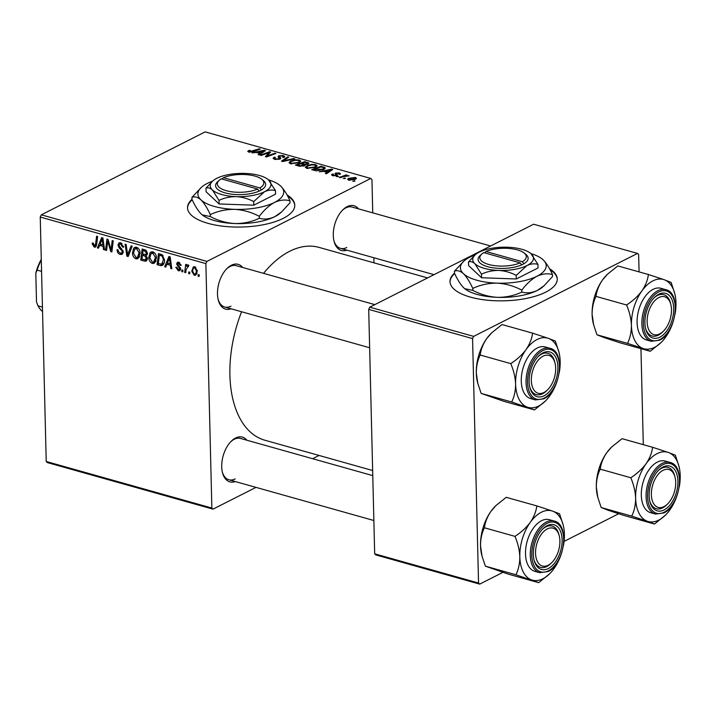 <?xml version="1.0" encoding="UTF-8"?>
<svg xmlns="http://www.w3.org/2000/svg" width="716" height="716" viewBox="0 0 716 716"><rect width="100%" height="100%" fill="white"/><g stroke="black" fill="none" stroke-linecap="round" stroke-linejoin="round"><path stroke-width="1.07" d="M474.968 255.012A42.915 16.423 -1.4 0 0 469.615 257.286A42.915 16.423 -1.4 0 0 464.084 260.91L454.427 271.185L454.472 273.127A53.646 20.531 -1.4 0 0 450.006 281.612A53.646 20.531 -1.4 0 0 470.421 297.113A53.646 20.531 -1.4 0 0 527.262 298.241A53.646 20.531 -1.4 0 0 557.263 278.989A53.646 20.531 -1.4 0 0 549.494 268.697M557.272 279.321A53.646 20.531 -1.4 0 0 550.031 269.681M212.473 181.22A42.915 16.423 -1.4 0 0 207.13 183.493A42.915 16.423 -1.4 0 0 201.599 187.118L191.933 197.392L191.986 199.334A53.646 20.531 -1.4 0 0 187.52 207.819A53.646 20.531 -1.4 0 0 223.804 226.301A53.646 20.531 -1.4 0 0 283.259 218.344A53.646 20.531 -1.4 0 0 294.777 205.197A53.646 20.531 -1.4 0 0 287.009 194.904M192.21 199.8A53.646 20.531 -1.4 0 0 187.529 208.15M231.062 308.793A23.243 13.461 -74.3 0 1 218.255 299.906A23.243 13.461 -74.3 0 1 227.115 268.384A23.243 13.461 -74.3 0 1 231.358 265.26A23.243 13.461 -74.3 0 1 242.679 267.471M374.817 304.622L236.289 265.681A21.462 12.423 105.7 0 0 229.997 266.513A21.462 12.423 105.7 0 0 226.596 268.921M218.085 299.181A21.462 12.423 105.7 0 0 224.672 306.994A21.462 12.423 105.7 0 0 230.964 306.153M346.866 250.161A23.243 13.461 -74.3 0 1 334.059 241.274A23.243 13.461 -74.3 0 1 342.928 209.752A23.243 13.461 -74.3 0 1 347.171 206.629A23.243 13.461 -74.3 0 1 358.483 208.839M490.621 245.991L352.093 207.049A21.462 12.423 105.7 0 0 345.801 207.882A21.462 12.423 105.7 0 0 342.4 210.289M333.889 240.549A21.462 12.423 105.7 0 0 340.485 248.363A21.462 12.423 105.7 0 0 346.777 247.521M235.287 481.546A23.243 13.461 -74.3 0 1 222.479 472.658A23.243 13.461 -74.3 0 1 231.34 441.145A23.243 13.461 -74.3 0 1 235.582 438.022A23.243 13.461 -74.3 0 1 246.895 440.233M372.767 475.621L240.513 438.434A21.462 12.423 105.7 0 0 234.221 439.275A21.462 12.423 105.7 0 0 230.812 441.674M222.309 471.933A21.462 12.423 105.7 0 0 228.896 479.756A21.462 12.423 105.7 0 0 235.188 478.915M263.56 273.342A100.142 57.969 -74.3 0 1 289.64 251.307A100.142 57.969 -74.3 0 1 319.005 247.387L427.577 277.915M182.759 271.874L181.739 271.588L181.909 270.004L182.956 270.29L182.759 271.874M189.651 273.816L188.63 273.53L188.8 271.937L189.847 272.232L189.651 273.816M152.32 263.47C150.047 262.351 148.883 260.364 148.83 257.518L150.047 252.784L151.013 251.987L152.92 251.862C155.265 253.017 156.437 255.048 156.437 257.957L154.253 263.3L152.32 263.47L155.676 261.77M165.745 267.095L164.635 266.782L168.913 256.507L170.166 256.856L171.795 268.795L170.766 268.509L170.363 265.26L166.873 264.276L165.745 267.095M144.713 261.179L140.775 260.078L142.153 248.98L146.037 250.26L147.451 253.258L146.171 255.701L147.451 258.378L146.189 261.08L144.713 261.179L147.174 259.935M128.182 256.534L126.884 256.167L125.094 244.183L126.123 244.478L127.654 254.744L131.1 245.874L132.2 246.179L128.182 256.534M94.333 245.83L95.622 244.031L96.597 236.173L97.636 236.468L96.624 244.595L95.479 247.101L94.297 247.154L92.23 244.04L92.292 243.019L93.313 243.154L94.333 245.83L96.571 244.97M106.594 250.466L105.556 250.17L106.953 239.081L108.026 239.386L111.078 249.991L112.206 240.567L113.244 240.853L111.866 251.951L110.792 251.647L107.722 241.05L106.594 250.466M255.997 487.372L213.001 509.148L47.363 462.581L46.218 461.489L211.855 508.056L205.877 263.613L40.239 217.046L41.313 214.836L206.942 261.403L205.877 263.613M46.218 461.489L40.239 217.046M98.495 248.184L97.385 247.879L101.663 237.596L102.916 237.954L104.545 249.893L103.516 249.598L103.113 246.358L99.622 245.373L98.495 248.184M120.216 254.449C118.149 253.733 117.111 252.148 117.075 249.678L118.095 249.821L118.4 251.602L120.252 253.115L121.523 253.079L122.194 251.737L121.908 250.654L119.196 247.933L117.979 245.087L118.99 242.84L120.655 242.787L123.608 247.199L122.588 247.029L120.655 244.129L119.545 244.147L118.999 245.302L123.215 251.916L122.024 254.368L120.216 254.449L123.098 252.981M135.986 258.879C133.713 257.76 132.549 255.773 132.496 252.927L133.713 248.192L134.68 247.396L136.586 247.271C138.931 248.425 140.103 250.457 140.103 253.366L137.919 258.7L135.986 258.879L139.343 257.178M178.338 269.735L179.644 268.822L176.61 264.025L177.443 262.28L178.696 262.235L181.085 265.439L180.065 265.305L178.669 263.273L177.631 264.132L180.665 269.019L179.805 270.738L178.311 270.773L175.805 267.247L176.816 267.229L178.338 269.735L180.665 268.974M179.743 262.736L178.06 263.3L179.492 262.575M160.017 265.484L157.108 264.669L158.487 253.571L162.192 254.762L164.474 259.953C164.608 262.924 163.642 264.822 161.592 265.654L160.017 265.484L163.857 263.542M162.299 265.439L162.953 264.965M194.251 275.257L191.745 271.23L193.365 266.862L194.841 266.773L197.312 270.961L195.674 275.132L194.251 275.257L196.739 274.004M188.684 265.779L186.151 269.493L185.713 272.707L184.683 272.42L185.686 264.347L186.715 264.643L186.5 266.307L188.111 264.884L188.809 265.385L188.433 266.585L187.431 266.227L188.756 265.555M187.547 264.947L188.111 264.884M199.093 276.474L198.072 276.179L198.243 274.595L199.29 274.881L199.093 276.474M315.595 167.302L306.815 168.376L305.338 167.267L306.788 165.736L311.567 164.376L315.658 164.608L317.161 165.781L315.595 167.302M323.659 171.375L319.229 171.795L331.544 169.155L332.788 169.504L326.389 173.8L325.359 173.514L327.149 172.35L323.659 171.375M248.792 152.069L247.736 151.362L249.284 150.306L250.412 150.539L249.642 150.861L249.768 151.631L259.228 148.821L260.266 149.116L253.366 151.649L248.792 152.069M249.642 150.861L249.777 152.248M274.523 158.066L275.678 158.916L278.971 158.818L279.383 158.397L278.041 156.983L278.578 155.802L283.384 155.533L284.852 156.536L283.84 157.565L282.739 157.314L282.444 155.981L279.652 156.061L279.338 156.527L280.923 158.182L280.063 159.068L274.711 159.355L273.065 158.308L274.291 157.171L275.4 157.413L274.523 158.066L274.523 159.301L274.532 158.281M282.918 157.359L283.438 156.661L283.455 157.475M279.652 156.061L279.383 158.397M294.822 158.827L282.784 161.548L281.478 161.181L287.725 156.831L288.754 157.126L283.402 160.849L293.721 158.522L294.822 158.827M299.261 162.711L290.481 163.785L289.004 162.675L290.454 161.145L295.234 159.784L299.324 160.017L300.827 161.19L299.261 162.711M355.038 180.987L352.666 181.193L355.038 180.987M372.759 212.858L371.944 179.537L370.798 178.445L205.17 131.878L41.313 214.836M370.798 178.445L206.942 261.403M308.56 163.794L308.533 162.783L308.131 164.054L304.882 164.626L304.551 165.763L299.306 166.193L295.377 165.083L304.783 161.628L308.918 163.266M304.909 165.548L304.882 164.626L305.213 165.083M256.409 152.463L251.978 152.884L264.293 150.244L265.546 150.593L259.138 154.898L258.109 154.611L259.899 153.448L256.409 152.463M266.97 153.376L261.188 155.47L260.15 155.184L269.583 151.729L270.657 152.034L266.898 156.151L274.837 153.206L275.875 153.501L266.459 156.956L265.385 156.652L269.118 152.535L266.97 153.376M332.806 175.689L331.49 174.811L332.376 173.979L333.495 174.221L333.558 175.339L335.759 175.286L335.491 173.111L339.241 172.896L340.494 173.728L339.849 174.418L338.731 174.185L338.489 173.245L336.636 173.335L337.352 174.874L336.842 175.536L332.806 175.689M332.851 175.697L332.824 174.838L333.567 175.859M334.963 173.684L335.491 173.111L335.527 174.373M338.731 174.185L338.489 173.245M336.278 173.594L336.663 175.626M337.361 175.044L336.842 175.536M316.382 170.847L311.711 169.674L321.117 166.219L325.341 168.036L323.811 169.477L316.382 170.847M355.413 179.304L348.746 180.172L347.6 179.304L348.558 178.347L355.387 177.443L356.487 178.266L355.413 179.304M345.595 178.329L343.224 178.535L345.595 178.329M343.08 176.727L340.315 177.72L339.277 177.425L346.123 174.91L347.153 175.205L345.73 175.724L349.14 175.841L343.08 176.727M338.704 176.396L336.332 176.601L338.704 176.396M373.985 262.853L373.859 257.742M319.05 455.448L312.615 458.705M502.874 572.388L479.702 584.122L375.828 554.918L374.683 553.826L478.548 583.03L472.578 338.596L368.704 309.393L369.769 307.182L473.643 336.377L472.578 338.596M374.683 553.826L368.704 309.393M639.075 271.892L638.645 254.511L637.5 253.419L473.643 336.377M637.5 253.419L533.626 224.224L369.769 307.182M643.299 444.654L640.945 348.665M618.678 513.757L564.074 541.403M478.548 583.03L479.702 584.122M372.642 470.519L264.795 440.197A100.142 57.969 -74.3 0 1 241.587 311.746M211.855 508.056L213.001 509.148M354.008 181.363L353.99 180.692M304.801 162.344L304.783 161.628M307.092 164.438L306.466 162.818L304.721 162.326L301.785 163.4L305.428 164.17L307.495 163.346L307.522 164.313M301.803 164.116L301.785 163.4M305.437 164.644L305.428 164.17M303.566 166.13L302.85 164.411L300.684 163.803L297.507 164.975L300.469 165.772L304.014 165.038L304.031 165.987M297.525 165.691L297.507 164.975M300.487 166.398L300.469 165.772M290.481 162.201L290.454 161.145M295.243 160.33L295.234 159.784M299.342 161.028L299.324 160.017M295.44 160.312L291.439 161.449L290.41 162.487L291.457 163.346L298.33 162.38L299.431 161.306L298.384 160.465L295.44 160.312M298.348 163.123L298.33 162.38M291.475 163.991L291.457 163.346M287.751 157.833L287.725 156.831M283.411 161.404L283.402 160.849M293.739 159.077L293.721 158.522M274.335 159.238L274.291 157.171M275.696 159.57L275.678 158.916M278.989 159.453L278.971 158.818M278.622 157.538L278.578 155.802M283.411 156.553L283.384 155.533M248.524 151.989L248.488 150.637M249.302 151.103L249.284 150.306M259.246 149.483L259.228 148.821M264.32 151.416L264.293 150.244M259.917 154.37L259.899 153.448M261.528 151.38L257.876 152.168L260.66 152.947L263.927 150.808L261.528 151.38M257.894 152.884L257.876 152.168M263.953 151.667L263.927 150.808M260.678 153.859L260.66 152.947M269.619 153.251L269.583 151.729M266.907 156.795L266.898 156.151M269.314 155.909L269.297 155.229M274.855 153.877L274.837 153.206M267.829 155.291L267.793 153.824M269.153 153.806L269.118 152.535M332.314 175.527L332.278 174.033M332.421 175.563L332.376 173.979M335.777 175.868L335.759 175.286M336.064 175.814L336.037 174.972M339.268 174.301L339.241 172.896M336.332 175.742L336.287 173.72M331.571 170.319L331.544 169.155M327.167 173.281L327.149 172.35M328.778 170.292L325.127 171.07L327.91 171.858L331.177 169.719L328.778 170.292M325.145 171.786L325.127 171.07M331.204 170.569L331.177 169.719M327.928 172.771L327.91 171.858M321.135 166.935L321.117 166.219M324.76 168.895L324.724 167.311M321.054 166.917L313.841 169.567L322.844 169.164L323.695 167.759L321.054 166.917M313.859 170.283L313.841 169.567M323.99 169.379L323.695 167.759M322.862 169.898L322.844 169.164M315.174 170.641L315.156 169.934M306.815 166.792L306.788 165.736M311.576 164.931L311.567 164.376M315.675 165.62L315.658 164.608M311.773 164.904L307.773 166.04L306.743 167.079L307.791 167.947L314.664 166.98L315.765 165.897L314.718 165.056L311.773 164.904M314.682 167.714L314.664 166.98M307.808 168.582L307.791 167.947M348.603 180.128L348.558 178.347M355.431 179.295L355.387 177.443M354.635 177.783L349.668 178.588L349.462 179.814L354.393 179.009L354.635 177.783L355.243 179.385M354.411 179.734L354.393 179.009M349.471 180.316L348.862 179.34L348.88 180.208M344.566 178.705L344.548 178.033M346.132 175.572L346.123 174.91M337.675 176.771L337.657 176.1M106.702 249.598L105.556 250.17M112.179 249.436L111.078 249.991M112.546 246.465L111.374 247.056M111.982 251.048L110.792 251.647M109.441 243.995L108.581 244.425M108.429 240.692L107.722 241.05M98.933 247.092L97.385 247.879M104.438 249.132L103.516 249.598M103.999 245.901L103.113 246.358M101.323 244.514L99.622 245.373M101.421 241.131L100.151 244.183L102.934 244.962L102.182 239.001L101.421 241.131M102.997 238.58L102.182 239.001M103.811 244.523L102.934 244.962M93.277 243.512L92.23 244.04M96.257 246.17L94.297 247.154M123.161 251.253L122.194 251.737M122.866 250.17L121.908 250.654M120.333 247.36L119.196 247.933M119.196 244.469L117.979 245.087M123.582 246.528L122.588 247.029M123.546 246.286L122.588 246.769M121.98 243.458L120.655 244.129M128.683 255.263L126.884 256.167M129.175 253.974L127.654 254.744M133.525 252.408L132.496 252.927M135.78 247.145L133.713 248.192M134.536 249.311L133.516 253.276L136.031 257.545L137.365 257.402L139.083 252.954L136.586 248.613L134.536 249.311M137.884 247.951L136.586 248.613M140.05 252.462L139.083 252.954M142.484 259.21L140.775 260.078M143.03 250.573L142.6 254.028L145.912 254.484L146.431 253.025L144.775 251.065L143.03 250.573L144.73 249.705M146.162 250.358L144.775 251.065M147.389 252.542L146.431 253.025M147.442 253.706L145.787 254.556L147.442 253.715M144.14 254.457L142.439 255.326L141.974 259.067L144.892 259.827L147.442 258.798M147.281 254.574L144.605 255.934L142.439 255.326M147.362 257.59L146.431 258.064L144.605 255.934M144.892 259.827L146.431 258.064M180.575 268.357L179.644 268.822M180.271 267.605L179.412 268.035M179.492 262.566L176.61 264.025M181.014 264.822L180.065 265.305M180.611 269.61L178.311 270.773M166.184 266.003L164.635 266.782M171.688 268.035L170.766 268.509M171.249 264.813L170.363 265.26M168.573 263.416L166.873 264.276M168.672 260.042L167.401 263.085L170.184 263.873L169.432 257.903L168.672 260.042M170.247 257.491L169.432 257.903M171.061 263.425L170.184 263.873M158.818 263.801L157.108 264.669M159.364 255.165L158.308 263.658L161.798 264.079L163.454 259.595L162.138 256.131L159.364 255.165L161.064 254.296M163.15 255.621L162.138 256.131M164.42 259.103L163.454 259.595M149.859 256.999L148.83 257.518M152.114 251.737L150.047 252.784M150.87 253.903L149.85 257.867L152.365 262.137L153.698 261.993L155.417 257.545L152.92 253.204L150.87 253.903M154.217 252.542L152.92 253.204M156.383 257.062L155.417 257.545M192.774 270.702L191.745 271.23M195.835 267.301L193.964 267.909L195.558 267.095M197.258 270.183L196.291 270.666L194.824 267.811C193.302 268.044 192.613 269.234 192.756 271.382L194.233 274.21L197.097 273.073M194.233 274.21C195.719 273.933 196.399 272.751 196.291 270.666M189.758 272.957L188.63 273.53M185.838 271.838L184.683 272.42M188.639 265.224L186.5 266.307M182.866 271.024L181.739 271.588M199.2 275.615L198.072 276.179M294.777 205.528A53.646 20.531 -1.4 0 0 287.546 195.889M454.696 273.593A53.646 20.531 -1.4 0 0 450.024 281.943M676.137 498.059A35.988 20.836 105.7 0 1 669.764 510.034A35.988 20.836 -74.3 0 1 665.298 515.287A35.988 20.836 -74.3 0 1 658.729 520.12A35.988 20.836 -74.3 0 1 647.479 521.311L654.487 524.04L665.298 515.287M664.054 509.935A23.243 13.461 -74.3 0 1 649.904 501.639A23.243 13.461 -74.3 0 1 658.765 470.117A23.243 13.461 -74.3 0 1 663.007 466.993A23.243 13.461 -74.3 0 1 677.927 481.179A23.243 13.461 -74.3 0 1 664.054 509.935M661.647 468.246A21.462 12.423 105.7 0 0 658.237 470.645A21.462 12.423 -74.3 0 1 663.213 467.593A21.462 12.423 -74.3 0 1 667.938 467.414A21.462 12.423 105.7 0 0 661.647 468.246M667.563 503.983A19.672 11.384 105.7 0 0 675.063 477.312A19.672 11.384 105.7 0 0 664.529 469.696A19.672 11.384 105.7 0 0 651.39 492.447A19.672 11.384 105.7 0 0 662.542 507.232A19.672 11.384 105.7 0 0 667.563 503.983L666.533 505.004A21.462 12.423 -74.3 0 1 661.047 508.539A21.462 12.423 -74.3 0 1 656.321 508.727A21.462 12.423 -74.3 0 1 649.734 500.905A21.462 12.423 105.7 0 0 656.321 508.727A21.462 12.423 105.7 0 0 662.613 507.886A21.462 12.423 105.7 0 0 667.052 504.467M669.952 462.402L665.173 461.059A26.823 15.528 105.7 0 0 657.315 462.106A26.823 15.528 105.7 0 0 641.652 489.055A26.823 15.528 105.7 0 0 650.656 512.71L655.426 514.052A26.823 15.528 -74.3 0 1 646.432 490.388A26.823 15.528 -74.3 0 1 662.085 463.449A26.823 15.528 -74.3 0 1 669.952 462.402C685.928 465.498 680.54 505.773 663.759 512.969L655.426 514.052M601.172 507.537L597.833 497.495L596.33 487.113C596.338 480.373 597.645 474.386 600.232 469.15L630.796 477.742C633.678 484.535 635.298 491.346 635.638 498.166C635.62 504.905 634.322 510.893 631.736 516.129L601.172 507.537L608.179 510.266L623.922 515.448L654.487 524.04M631.736 516.129L647.479 521.311A35.988 20.836 -74.3 0 1 635.638 498.166A35.988 20.836 -74.3 0 1 646.074 463.735C642.073 469.043 636.98 473.715 630.796 477.742M600.232 469.15C600.894 463.637 603.078 458.15 606.765 452.691L611.759 446.909L622.043 438.684L652.607 447.276C651.945 452.78 649.77 458.276 646.074 463.735A35.988 20.836 -74.3 0 1 668.359 452.458L652.607 447.276M679.019 466.492L675.358 455.179L668.359 452.458A35.988 20.836 -74.3 0 1 679.019 466.492A35.988 20.836 -74.3 0 1 680.2 475.603A35.988 20.836 105.7 0 1 679.287 486.835M597.833 497.495L597.511 496.233A35.988 20.836 -74.3 0 1 596.33 487.113A35.988 20.836 -74.3 0 1 606.765 452.691A35.988 20.836 -74.3 0 1 611.231 447.428L611.759 446.909M674.875 476.641A21.462 12.423 105.7 0 0 667.938 467.414A21.462 12.423 -74.3 0 1 674.705 475.907L675.063 477.312M661.19 333.021A19.672 11.384 105.7 0 0 663.347 331.231A19.672 11.384 105.7 0 0 670.838 304.56A19.672 11.384 105.7 0 0 657.431 298.393A19.672 11.384 105.7 0 0 647.273 323.972A19.672 11.384 105.7 0 0 661.19 333.021M670.659 303.879A21.462 12.423 105.7 0 0 663.714 294.652A21.462 12.423 105.7 0 0 657.422 295.493A21.462 12.423 105.7 0 0 654.021 297.892A21.462 12.423 -74.3 0 1 655.856 296.424A21.462 12.423 -74.3 0 1 663.714 294.652A21.462 12.423 -74.3 0 1 670.489 303.145L670.838 304.56M663.347 331.231L662.309 332.242A21.462 12.423 -74.3 0 1 659.955 334.202A21.462 12.423 -74.3 0 1 652.097 335.965A21.462 12.423 -74.3 0 1 645.51 328.152A21.462 12.423 105.7 0 0 652.097 335.965A21.462 12.423 105.7 0 0 658.389 335.133A21.462 12.423 105.7 0 0 662.837 331.714M671.912 325.297A35.988 20.836 105.7 0 1 665.54 337.272A35.988 20.836 -74.3 0 1 661.074 342.525A35.988 20.836 -74.3 0 1 654.505 347.367A35.988 20.836 -74.3 0 1 643.254 348.558L650.262 351.279L661.074 342.525M659.839 337.173A23.243 13.461 -74.3 0 1 645.68 328.877A23.243 13.461 -74.3 0 1 654.54 297.355A23.243 13.461 -74.3 0 1 658.783 294.231A23.243 13.461 -74.3 0 1 673.702 308.417A23.243 13.461 -74.3 0 1 659.839 337.173M665.728 289.649L660.957 288.306A26.823 15.528 105.7 0 0 653.09 289.353A26.823 15.528 105.7 0 0 637.437 316.293A26.823 15.528 105.7 0 0 646.432 339.948L651.211 341.29A26.823 15.528 -74.3 0 1 642.207 317.635A26.823 15.528 -74.3 0 1 657.861 290.696A26.823 15.528 -74.3 0 1 665.728 289.649C681.704 292.737 676.316 333.021 659.534 340.207L651.211 341.29M596.947 334.775L593.609 324.733L592.105 314.36C592.123 307.62 593.421 301.633 596.007 296.397L626.572 304.989C629.462 311.782 631.073 318.584 631.414 325.404C631.405 332.143 630.098 338.131 627.511 343.367L596.947 334.775L603.955 337.505L619.698 342.687L650.262 351.279M627.511 343.367L643.254 348.558A35.988 20.836 -74.3 0 1 631.414 325.404A35.988 20.836 -74.3 0 1 641.849 290.982C637.849 296.281 632.756 300.953 626.572 304.989M596.007 296.397C596.679 290.884 598.853 285.398 602.55 279.929L607.544 274.156L617.827 265.922L648.383 274.514C647.72 280.028 645.546 285.514 641.849 290.982A35.988 20.836 -74.3 0 1 664.135 279.696L648.383 274.514M674.794 293.73L671.143 282.426L664.135 279.696A35.988 20.836 -74.3 0 1 674.794 293.73A35.988 20.836 -74.3 0 1 675.976 302.841A35.988 20.836 105.7 0 1 675.063 314.082M593.609 324.733L593.295 323.471A35.988 20.836 -74.3 0 1 592.105 314.36A35.988 20.836 -74.3 0 1 602.55 279.929A35.988 20.836 -74.3 0 1 607.007 274.675L607.544 274.156M545.852 529.777A19.672 11.384 105.7 0 0 535.684 555.356A19.672 11.384 105.7 0 0 549.602 564.405A19.672 11.384 105.7 0 0 551.759 562.615A19.672 11.384 105.7 0 0 559.259 535.944A19.672 11.384 105.7 0 0 545.852 529.777M551.759 562.615L550.72 563.635A21.462 12.423 -74.3 0 1 548.367 565.586A21.462 12.423 -74.3 0 1 540.517 567.358A21.462 12.423 -74.3 0 1 533.93 559.536A21.462 12.423 105.7 0 0 540.517 567.358A21.462 12.423 105.7 0 0 546.809 566.517A21.462 12.423 105.7 0 0 551.248 563.098M559.071 535.273A21.462 12.423 105.7 0 0 552.125 526.045A21.462 12.423 105.7 0 0 545.834 526.878A21.462 12.423 105.7 0 0 542.433 529.276A21.462 12.423 -74.3 0 1 544.276 527.808A21.462 12.423 -74.3 0 1 552.125 526.045A21.462 12.423 -74.3 0 1 558.901 534.539L559.259 535.944M538.683 582.672L508.118 574.08L485.367 566.168L515.923 574.76L538.683 582.672L549.494 573.919A35.988 20.836 -74.3 0 1 531.675 579.942A35.988 20.836 -74.3 0 1 519.825 556.797C519.816 563.537 518.518 569.524 515.923 574.76M530.27 522.367A35.988 20.836 -74.3 0 1 541.296 512.271A35.988 20.836 -74.3 0 1 552.546 511.09L536.803 505.908C536.141 511.412 533.957 516.907 530.27 522.367C526.269 527.674 521.176 532.346 514.992 536.373C517.874 543.167 519.485 549.977 519.825 556.797A35.988 20.836 105.7 0 1 530.27 522.367M547.203 525.625A23.243 13.461 -74.3 0 1 562.114 539.81A23.243 13.461 -74.3 0 1 548.25 568.567A23.243 13.461 -74.3 0 1 534.1 560.27A23.243 13.461 -74.3 0 1 542.961 528.748A23.243 13.461 -74.3 0 1 547.203 525.625M541.502 520.738A26.823 15.528 105.7 0 0 525.848 547.686A26.823 15.528 105.7 0 0 534.852 571.341L539.622 572.684A26.823 15.528 -74.3 0 1 530.619 549.029A26.823 15.528 -74.3 0 1 546.281 522.08A26.823 15.528 -74.3 0 1 554.139 521.033L549.369 519.691A26.823 15.528 105.7 0 0 541.502 520.738M485.367 566.168L482.029 556.126L480.525 545.744C480.534 539.005 481.832 533.017 484.428 527.782C485.09 522.277 487.265 516.782 490.961 511.322L495.955 505.55L506.239 497.316L536.803 505.908M484.428 527.782L514.992 536.373M563.215 525.123L559.554 513.811L552.546 511.09A35.988 20.836 -74.3 0 1 563.215 525.123A35.988 20.836 -74.3 0 1 564.396 534.234A35.988 20.836 -74.3 0 1 563.483 545.467M482.029 556.126L481.707 554.864A35.988 20.836 -74.3 0 1 480.525 545.744A35.988 20.836 -74.3 0 1 490.961 511.322A35.988 20.836 -74.3 0 1 495.427 506.06L495.955 505.541M560.324 556.69A35.988 20.836 -74.3 0 1 553.951 568.665A35.988 20.836 -74.3 0 1 549.494 573.919M544.5 355.566A19.672 11.384 105.7 0 0 531.362 378.317A19.672 11.384 105.7 0 0 542.504 393.102A19.672 11.384 105.7 0 0 547.534 389.862A19.672 11.384 105.7 0 0 555.034 363.191A19.672 11.384 105.7 0 0 544.5 355.566M547.534 389.862L546.496 390.873A21.462 12.423 -74.3 0 1 541.019 394.418A21.462 12.423 -74.3 0 1 536.293 394.597A21.462 12.423 -74.3 0 1 529.706 386.783A21.462 12.423 105.7 0 0 536.293 394.597A21.462 12.423 105.7 0 0 542.585 393.764A21.462 12.423 105.7 0 0 547.024 390.345M554.846 362.511A21.462 12.423 105.7 0 0 547.91 353.283A21.462 12.423 105.7 0 0 541.618 354.125A21.462 12.423 105.7 0 0 538.208 356.523A21.462 12.423 -74.3 0 1 543.184 353.471A21.462 12.423 -74.3 0 1 547.91 353.283A21.462 12.423 -74.3 0 1 554.676 361.777L555.034 363.191M534.458 409.91L503.894 401.318L481.143 393.406L511.707 401.998L534.458 409.91L545.27 401.157A35.988 20.836 -74.3 0 1 527.45 407.189A35.988 20.836 -74.3 0 1 515.61 384.036C515.592 390.784 514.294 396.771 511.707 401.998M526.045 349.614A35.988 20.836 -74.3 0 1 537.072 339.518A35.988 20.836 -74.3 0 1 548.331 338.328L532.579 333.146C531.916 338.659 529.733 344.145 526.045 349.614C522.045 354.912 516.952 359.584 510.768 363.621C513.649 370.414 515.269 377.216 515.61 384.036A35.988 20.836 105.7 0 1 526.045 349.614M542.979 352.863A23.243 13.461 -74.3 0 1 557.898 367.048A23.243 13.461 -74.3 0 1 544.026 395.805A23.243 13.461 -74.3 0 1 529.876 387.508A23.243 13.461 -74.3 0 1 538.736 355.986A23.243 13.461 -74.3 0 1 542.979 352.863M537.286 347.985A26.823 15.528 105.7 0 0 521.624 374.924A26.823 15.528 105.7 0 0 530.628 398.579L535.398 399.922A26.823 15.528 -74.3 0 1 526.403 376.267A26.823 15.528 -74.3 0 1 542.057 349.327A26.823 15.528 -74.3 0 1 549.924 348.28L545.144 346.938A26.823 15.528 105.7 0 0 537.286 347.985M481.143 393.406L477.805 383.364L476.301 372.991C476.31 366.252 477.617 360.264 480.203 355.029C480.866 349.515 483.049 344.029 486.737 338.561L491.731 332.788L502.014 324.554L532.579 333.146M480.203 355.029L510.768 363.621M558.99 352.361L555.33 341.058L548.331 338.328A35.988 20.836 -74.3 0 1 558.99 352.361A35.988 20.836 -74.3 0 1 560.172 361.473A35.988 20.836 -74.3 0 1 559.259 372.714M477.805 383.364L477.483 382.102A35.988 20.836 -74.3 0 1 476.301 372.991A35.988 20.836 -74.3 0 1 486.737 338.561A35.988 20.836 -74.3 0 1 491.203 333.307L491.731 332.788M556.108 383.937A35.988 20.836 -74.3 0 1 549.736 395.903A35.988 20.836 -74.3 0 1 545.27 401.157M41.573 271.364L37.116 270.12L35.8 273.19A35.764 20.701 -74.3 0 1 41.277 259.317M42.441 307.101L37.993 305.848L36.507 301.982L35.8 273.19M37.993 305.848A37.554 21.74 105.7 0 0 42.548 311.541M41.295 260.006A37.554 21.74 105.7 0 0 37.116 270.12M219.338 180.217A23.243 8.896 -1.4 0 0 227.822 191.091A23.243 8.896 -1.4 0 0 257.671 189.06L221.28 178.83A23.243 8.896 -1.4 0 0 219.338 180.217L217.745 181.622A25.033 9.576 -1.4 0 0 226.936 193.347A25.033 9.576 -1.4 0 0 259.12 191.109L261.385 190L259.881 187.941L223.499 177.711L221.942 179.018M259.881 187.941A23.243 8.896 -1.4 0 0 261.644 179.179A23.243 8.896 -1.4 0 0 223.499 177.711M261.331 189.982A25.033 9.576 -1.4 0 0 263.309 180.513L261.644 179.179M218.998 200.382C224.332 197.858 230.087 196.605 236.253 196.64C242.357 197.016 248.184 198.672 253.724 201.59L264.481 191.745A30.403 11.635 -1.4 0 0 268.849 180.137A30.403 11.635 -1.4 0 0 268.169 179.546A30.403 11.635 -1.4 0 0 244.988 173.433A30.403 11.635 -1.4 0 0 216.76 178.329A30.403 11.635 -1.4 0 0 212.84 180.897L206.002 188.174C207.953 187.359 210.083 187.941 212.392 189.937L218.998 200.382L219.087 203.971L253.813 205.17L275.544 194.17L275.454 190.59L268.384 179.716M206.002 188.174L206.083 191.754L219.087 203.971M253.724 201.59L253.813 205.17M212.84 180.897A30.403 11.635 -1.4 0 0 212.392 189.937A30.403 11.635 -1.4 0 0 236.253 196.64A30.403 11.635 -1.4 0 0 264.481 191.745C268.33 189.973 271.99 189.588 275.454 190.59M201.599 187.118A42.915 16.423 -1.4 0 0 200.963 199.88A42.915 16.423 -1.4 0 0 234.651 209.349A42.915 16.423 -1.4 0 0 274.505 202.431A42.915 16.423 -1.4 0 0 280.672 186.053A42.915 16.423 -1.4 0 0 279.696 185.211A42.915 16.423 -1.4 0 0 268.527 179.841M191.933 197.392C194.698 196.238 197.706 197.07 200.963 199.88C204.185 203.138 207.3 208.061 210.28 214.63L210.334 216.572L202.216 214.872L201.303 214.084C198.081 210.817 194.976 205.904 191.986 199.334M210.28 214.63C217.825 211.059 225.943 209.305 234.651 209.349C243.261 209.886 251.486 212.213 259.317 216.33L259.362 218.273C251.826 221.844 243.7 223.598 235 223.553C226.381 223.016 218.156 220.689 210.334 216.572M259.317 216.33C264.034 210.048 269.1 205.42 274.505 202.431C279.938 199.934 285.102 199.388 289.998 200.802L290.043 202.735L281.612 211.927L274.855 216.635C269.422 219.141 264.258 219.687 259.362 218.273M289.998 200.802C287.044 194.287 283.939 189.364 280.672 186.053L280.01 185.453M202.136 214.8A42.915 16.423 -1.4 0 0 202.279 214.925A42.915 16.423 -1.4 0 0 235 223.553A42.915 16.423 178.6 0 0 274.855 216.635A42.915 16.423 -1.4 0 0 280.377 213.01L281.612 211.927M257.671 189.06L259.12 191.109M481.832 254.01A23.243 8.896 -1.4 0 0 490.308 264.884A23.243 8.896 -1.4 0 0 520.156 262.853L483.774 252.623A23.243 8.896 -1.4 0 0 481.832 254.01L480.239 255.415A25.033 9.576 -1.4 0 0 489.422 267.14A25.033 9.576 -1.4 0 0 521.606 264.902L523.87 263.792L522.376 261.734L485.985 251.504L484.437 252.811M522.376 261.734A23.243 8.896 -1.4 0 0 524.13 252.981A23.243 8.896 -1.4 0 0 485.985 251.504M523.817 263.783A25.033 9.576 -1.4 0 0 525.795 254.305L524.13 252.981M481.483 274.174C486.826 271.65 492.581 270.406 498.739 270.433C504.843 270.818 510.669 272.465 516.209 275.383L526.976 265.538A30.403 11.635 -1.4 0 0 531.344 253.929A30.403 11.635 -1.4 0 0 530.654 253.339A30.403 11.635 -1.4 0 0 507.483 247.226A30.403 11.635 -1.4 0 0 479.246 252.121A30.403 11.635 -1.4 0 0 475.335 254.69L468.488 261.966C470.448 261.152 472.578 261.743 474.878 263.73L481.483 274.174L481.573 277.763L516.299 278.971L538.038 267.963L537.949 264.383L530.869 253.509M468.488 261.966L468.577 265.546L481.573 277.763M516.209 275.383L516.299 278.971M475.335 254.69A30.403 11.635 -1.4 0 0 474.878 263.73A30.403 11.635 -1.4 0 0 498.739 270.433A30.403 11.635 -1.4 0 0 526.976 265.538C530.825 263.765 534.476 263.381 537.949 264.383M464.084 260.91A42.915 16.423 -1.4 0 0 463.449 273.673A42.915 16.423 -1.4 0 0 497.137 283.142A42.915 16.423 -1.4 0 0 536.991 276.224A42.915 16.423 -1.4 0 0 543.158 259.845A42.915 16.423 -1.4 0 0 542.191 259.004A42.915 16.423 -1.4 0 0 531.021 253.634M454.427 271.185C457.184 270.039 460.2 270.863 463.449 273.673C466.68 276.931 469.786 281.853 472.775 288.423L472.82 290.365L464.702 288.664L463.798 287.877C460.567 284.619 457.461 279.696 454.472 273.127M472.775 288.423C480.311 284.852 488.437 283.097 497.137 283.142C505.756 283.679 513.972 286.006 521.803 290.123L521.848 292.065C514.312 295.636 506.185 297.391 497.486 297.346C488.867 296.818 480.651 294.482 472.82 290.365M521.803 290.123C526.52 283.849 531.585 279.213 536.991 276.224C542.424 273.727 547.588 273.181 552.483 274.595L552.528 276.537L544.097 285.72L537.34 290.428C531.907 292.934 526.743 293.479 521.848 292.065M552.483 274.595C549.53 268.079 546.424 263.157 543.158 259.845L542.495 259.255M464.621 288.593A42.915 16.423 -1.4 0 0 464.765 288.718A42.915 16.423 -1.4 0 0 497.486 297.346A42.915 16.423 178.6 0 0 537.34 290.428A42.915 16.423 -1.4 0 0 542.871 286.812L544.097 285.72M520.156 262.853L521.606 264.902M307.316 163.114L307.298 162.335M303.468 164.617L303.45 163.866M299.44 166.228L299.422 165.512M285.818 160.858L285.809 160.286M280.332 158.925L280.296 157.422M252.578 151.908L252.56 151.264M262.28 152.785L262.253 151.864M329.53 171.697L329.503 170.766M323.587 167.696L323.569 166.909M103.399 241.507L102.513 241.954M96.767 243.449L95.622 244.031M121.622 248.524L120.449 249.114M130.008 251.835L128.433 252.632M179.34 266.495L178.418 266.961M170.65 260.409L169.755 260.857M162.308 254.842L160.849 255.576M664.117 512.244A25.749 14.911 105.7 0 0 679.475 480.391A25.749 14.911 105.7 0 0 662.953 464.675A25.749 14.911 105.7 0 0 647.586 496.537A25.749 14.911 105.7 0 0 664.117 512.244M659.892 339.491A25.749 14.911 105.7 0 0 675.251 307.629A25.749 14.911 105.7 0 0 658.729 291.922A25.749 14.911 105.7 0 0 643.371 323.775A25.749 14.911 105.7 0 0 659.892 339.491M547.14 523.315A25.749 14.911 105.7 0 0 531.782 555.168A25.749 14.911 105.7 0 0 548.304 570.876A25.749 14.911 105.7 0 0 563.671 539.023A25.749 14.911 105.7 0 0 547.14 523.315M542.925 350.554A25.749 14.911 105.7 0 0 527.558 382.407A25.749 14.911 105.7 0 0 544.088 398.123A25.749 14.911 105.7 0 0 559.447 366.261A25.749 14.911 105.7 0 0 542.925 350.554M299.431 161.306L299.458 162.613M290.41 162.487L290.436 163.776M279.303 156.419L279.356 158.281M249.249 151.255L249.266 152.177M339.178 173.72L339.187 174.283M336.26 173.657L336.314 175.742M315.765 165.897L315.792 167.204M306.743 167.079L306.77 168.367M121.523 253.079L123.215 252.22M119.545 244.147L121.523 243.154M135.261 248.72L137.427 247.629M137.365 257.402L139.754 256.194M161.798 264.079L164.098 262.915M151.595 253.312L153.761 252.22M153.698 261.993L156.088 260.785M434.012 274.658L340.485 248.363M373.868 520.505L228.896 479.756M539.622 572.684L547.946 571.601C564.727 564.414 570.124 524.13 554.139 521.033M224.672 306.994L369.644 347.752M535.398 399.922L543.73 398.839C560.512 391.652 565.9 351.368 549.924 348.28"/></g></svg>
